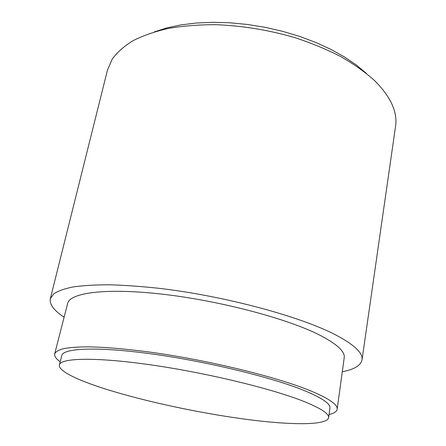<?xml version="1.0" encoding="UTF-8"?>
<svg xmlns="http://www.w3.org/2000/svg" width="446" height="446" viewBox="0 0 446 446"><rect width="100%" height="100%" fill="white"/><g stroke="black" fill="none" stroke-linecap="round" stroke-linejoin="round"><path stroke-width="0.67" d="M105.797 389.124C144.404 401.266 197.545 412.684 243.449 418.961C289.002 425.149 326.745 425.768 328.613 417.74C329.299 413.76 320.802 408.224 303.118 401.138C271.174 388.483 205.862 372.694 150.564 364.828C95.154 356.906 60.589 357.96 59.402 364.923C57.958 370.849 77.42 380.159 105.797 389.124M328.613 417.74L329.951 408.174C330.676 403.886 322.257 398.072 304.696 390.729C272.958 377.628 207.987 361.684 152.883 354.079C97.674 346.419 63.103 348.07 61.777 355.562L59.402 364.923M329.059 414.54C334.043 413.33 336.741 411.552 337.159 409.205C337.923 404.745 329.243 398.691 311.113 391.053C278.009 377.255 209.325 360.323 150.971 352.256C126.53 348.962 105.156 347.139 88.498 346.837C78.29 346.893 70.083 347.473 63.884 348.56C58.85 349.915 55.795 351.66 54.713 353.795C54.211 356.12 56.04 358.79 60.193 361.79M337.159 409.205L344.206 357.731C345.187 351.587 336.931 344.005 319.442 334.979C287.486 318.723 220.764 300.927 163.554 294.315C106.232 287.637 69.805 292.688 67.636 303.475L54.713 353.795M342.283 371.791C354.33 369.399 360.92 365.397 362.041 359.788C363.116 353.076 354.308 344.775 335.609 334.874C300.504 316.509 224.678 295.977 159.328 288.356C141.192 286.399 124.512 285.206 109.287 284.788C95.137 284.81 83.067 285.524 73.088 286.945C64.391 288.718 57.93 291.026 53.71 293.853L50.348 298.636C49.266 304.25 53.854 310.444 64.107 317.217M395.507 126.647L395.563 126.246C397.681 111.979 390.696 96.771 374.607 80.614C365.268 72.219 354.012 64.218 340.839 56.62C326.701 49.383 311.275 43.022 294.566 37.531C268.464 29.988 242.234 25.706 215.881 24.686C198.949 24.669 183.2 25.896 168.627 28.371C154.952 31.493 143.082 35.602 133.003 40.692C124.06 46.228 117.125 52.377 112.202 59.128L107.453 70.133M366.434 73.434L356.354 65.027L344.49 56.971L330.993 49.434L316.063 42.565L299.963 36.516L282.97 31.421L265.409 27.379L247.63 24.485L229.974 22.785L212.775 22.3L196.363 23.019L181.015 24.898L166.982 27.869L154.478 31.85M362.041 359.788L395.563 126.246M50.348 298.636L107.553 69.738"/></g></svg>
